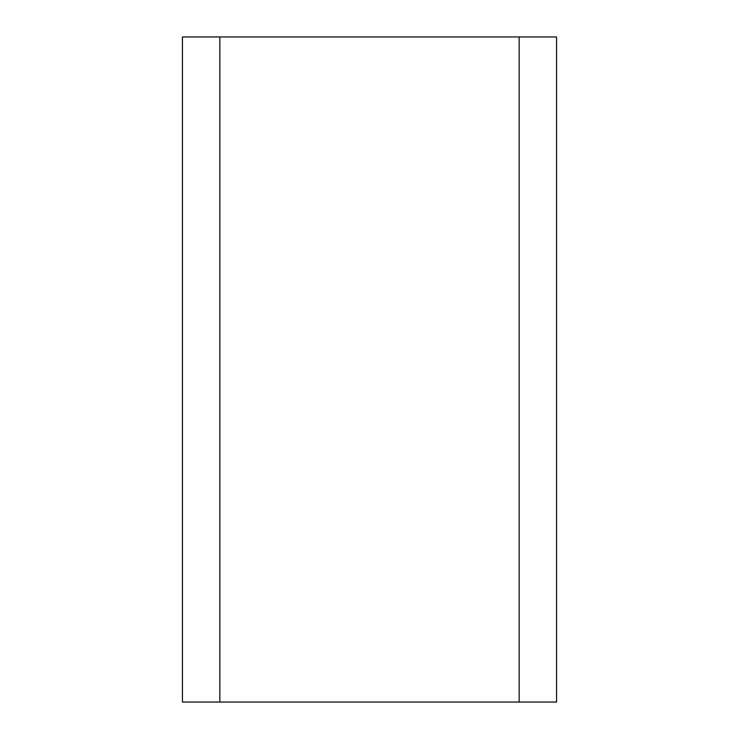 <?xml version="1.0" encoding="UTF-8"?>
<svg xmlns="http://www.w3.org/2000/svg" width="739" height="739" viewBox="0 0 739 739"><rect width="100%" height="100%" fill="white"/><g stroke="black" fill="none" stroke-linecap="round" stroke-linejoin="round"><path stroke-width="1.11" d="M519.147 36.95L556.559 36.95L556.559 702.05L182.441 702.05L182.441 36.95L519.147 36.95L519.147 702.05M219.852 36.95L219.852 702.05"/></g></svg>
